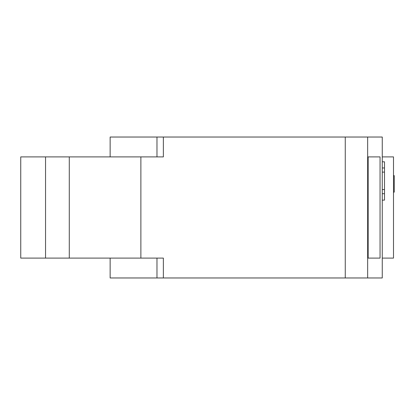 <?xml version="1.0" encoding="UTF-8"?>
<svg xmlns="http://www.w3.org/2000/svg" width="415" height="415" viewBox="0 0 415 415"><rect width="100%" height="100%" fill="white"/><g stroke="black" fill="none" stroke-linecap="round" stroke-linejoin="round"><path stroke-width="0.62" d="M382.257 161.809L384.503 161.809L384.503 200.123L382.257 200.123M382.257 167.961L384.503 167.961M382.257 172.111L384.503 172.111M382.257 193.712L384.503 193.712M382.257 189.562L384.503 189.562M110.141 156.901L110.141 137.033L382.257 137.033L382.257 277.967L163.365 277.967L163.365 258.099L156.974 258.099L156.974 277.967L163.365 277.967M69.284 258.099L140.877 258.099L140.877 156.901L20.75 156.901L20.75 258.099L69.284 258.099L69.284 156.901M368.157 258.099L380.052 258.099L380.052 156.901L368.157 156.901L368.157 258.099M156.974 137.033L156.974 156.901L163.365 156.901L140.877 156.901M393.498 192.135L394.25 192.135L394.25 175.638L393.498 175.638M382.257 156.901L393.498 156.901L393.498 258.099L382.257 258.099M110.141 258.099L110.141 277.967L156.974 277.967M45.546 258.099L45.546 156.901M140.877 258.099L163.365 258.099M163.365 137.033L163.365 156.901M367.654 137.033L367.654 277.967M345.254 137.033L345.254 277.967"/></g></svg>
